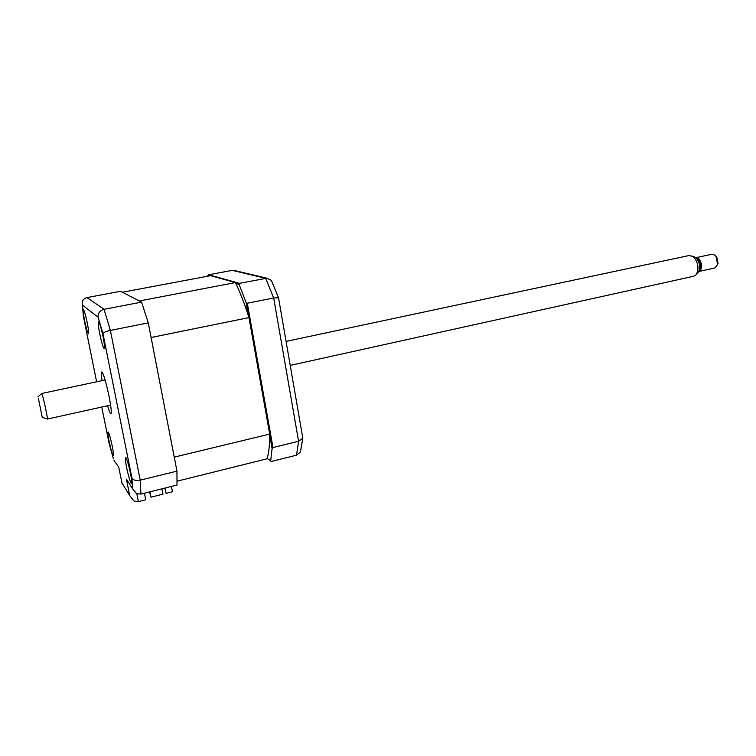 <?xml version="1.0" encoding="UTF-8"?>
<svg xmlns="http://www.w3.org/2000/svg" width="756" height="756" viewBox="0 0 756 756"><rect width="100%" height="100%" fill="white"/><g stroke="black" fill="none" stroke-linecap="round" stroke-linejoin="round"><path stroke-width="1.13" d="M209.006 275.968L207.853 275.638L208.684 274.778L239.557 283.32L239.104 284.426L235.872 283.519M248.516 316.197L246.031 302.249L247.306 303.232L272.973 447.552L272.094 448.62L269.703 435.22M246.031 302.249L239.104 284.426M247.306 303.232L273.691 297.987L278.539 297.788L271.366 280.41M239.557 283.32L266.887 278.189L271.413 280.419M272.973 447.552L298.582 441.258L302.825 438.225L278.539 297.788M267.151 458.278L271.347 461.481L296.532 455.188L300.434 451.993L302.825 438.225M270.648 461.084L272.094 448.62M236.949 271.47L232.272 270.355L208.684 274.778M207.853 275.638L207.805 276.195M103.043 336.647C101.153 327.764 99.65 322.793 98.526 321.725C97.893 322.33 98.28 326.337 99.707 333.746C101.578 342.534 103.081 347.495 104.205 348.62C104.857 348.081 104.47 344.093 103.043 336.647M87.261 322.888C85.57 314.969 84.275 310.536 83.368 309.61C82.858 310.177 83.264 313.825 84.578 320.544C86.25 328.397 87.545 332.81 88.471 333.783C88.981 333.273 88.575 329.644 87.261 322.888M112.228 446.068C110.452 437.809 109.072 433.084 108.07 431.893C107.598 432.262 107.938 435.428 109.11 441.4C110.867 449.584 112.247 454.29 113.258 455.537C113.74 455.216 113.4 452.06 112.228 446.068M130.486 473.407C128.492 464.108 126.885 458.76 125.657 457.361C125.052 457.72 125.383 461.141 126.639 467.643C128.614 476.838 130.221 482.167 131.468 483.642C132.073 483.349 131.752 479.937 130.486 473.407M107.55 405.764C109.053 410.858 110.149 413.541 110.848 413.815C111.784 413.163 111.179 407.286 109.034 396.191C105.963 381.865 103.563 373.776 101.814 371.914C101.153 372.046 101.228 374.948 102.051 380.627M83.368 316.244L96.617 381.789M87.006 297.58L104.044 309.317L141.552 302.126L120.573 291.287L87.006 297.58C84.417 298.214 82.81 299.745 82.187 302.192L83.443 316.915M118.89 467.907L121.924 482.904L129.72 495.586L126.403 479.134L132.584 488.811L131.922 478.009L102.929 333.519C103.487 332.442 105.963 331.402 110.376 330.419L104.044 309.317C99.801 310.631 97.826 313.258 98.119 317.199L82.206 304.951M131.922 478.009C133.113 480.211 135.891 480.929 140.238 480.164L140.947 494.074L136.685 493.734L132.584 488.811M126.403 479.134L129.276 483.632M129.72 495.586L133.982 501.048L138.405 501.653L145.747 499.81L144.434 493.205M121.924 482.904L122.245 484.057M114.052 460.489L118.73 467.132M109.223 443.8L113.438 458.845M141.552 302.126L148.289 322.888L110.376 330.419L140.238 480.164L176.961 471.139L177.008 485.059L140.947 494.074M148.289 322.888L176.961 471.139M149.48 491.948L151.011 497.174L162.946 494.169L161.897 488.839M164.789 488.121L166.122 493.366L165.082 488.045M171.442 486.458L172.472 491.769L166.122 493.366M149.953 491.825L151.011 497.174M177.159 481.166L266.972 458.816C268.834 453.487 269.741 445.246 269.703 434.095L174.249 457.125L151.106 337.497L248.97 317.615C244.49 303.562 239.973 291.873 235.409 282.574L210.593 275.666L122.396 292.232L139.302 300.964L235.409 282.574M269.703 434.095L248.97 317.615M699.102 271.432L714.836 267.974L717.642 264.543L716.093 256.558L714.722 255.027L711.887 254.262M695.822 257.711L698.657 258.486C702.645 264.137 702.702 268.475 698.827 271.489L698.79 271.498M38.48 398.828L42.27 417.454L38.48 398.828M37.857 396.909L41.807 393.47L42.62 395.842C44.491 402.428 48.091 420.024 47.382 419.06M290.228 365.394L693.658 276.242L696.21 274.655C699.234 268.465 698.279 262.483 693.365 256.69L689.217 255.509M694.282 256.898L695.964 257.824C699.943 262.493 700.708 267.322 698.26 272.311L698.015 272.595M697.155 259.053L698.412 259.705C701.266 263.286 701.615 266.632 699.451 269.712M715.875 256.256L716.886 257.38L718.049 263.362L717.671 264.468M296.532 455.188L298.582 441.258L273.691 297.987L265.687 278.312L232.272 270.355M102.929 333.519L98.119 317.199M101.748 407.049L109.185 443.668M136.836 493.8L138.405 501.653M127.613 481.761L127.395 480.684M300.434 451.993L302.731 438.489M273.87 285.985L271.3 280.278M266.887 278.189L233.377 270.261M712.161 254.205L696.125 257.645M689.604 255.424L286.08 341.41M105.112 379.975L41.807 393.47M695.35 257.38L692.6 256.142M698.26 272.311L696.21 274.655M110.612 405.084L47.42 419.051M42.393 417.492L47.269 418.89M716.886 257.38L716.093 256.558M718.049 263.362L717.642 264.543"/></g></svg>

